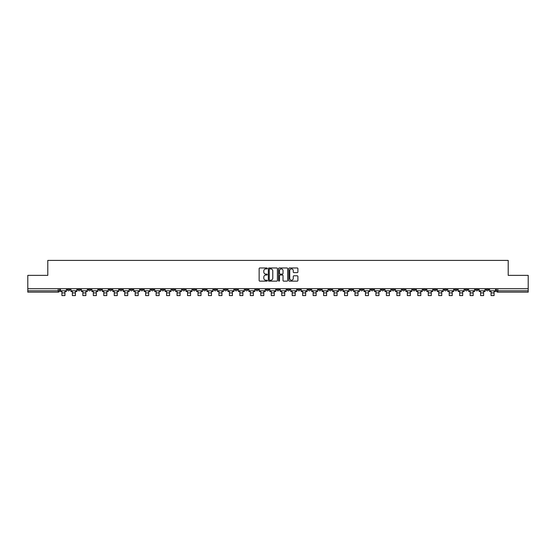 <?xml version="1.0" encoding="UTF-8"?>
<svg xmlns="http://www.w3.org/2000/svg" width="556" height="556" viewBox="0 0 556 556"><rect width="100%" height="100%" fill="white"/><g stroke="black" fill="none" stroke-linecap="round" stroke-linejoin="round"><path stroke-width="0.83" d="M267.262 268.437A0.459 0.459 0 0 0 266.804 267.978L259.805 267.978A0.66 0.66 0 0 0 259.145 268.631L259.145 280.488A0.66 0.66 0 0 0 259.805 281.148L266.804 281.148A0.459 0.459 0 0 0 267.262 280.69A0.459 0.459 0 0 0 266.804 280.224L265.9 280.224A2.106 2.106 0 0 1 263.794 278.118L263.794 277.131A2.106 2.106 0 0 1 265.9 275.025L266.804 275.025A0.459 0.459 0 0 0 267.262 274.56A0.459 0.459 0 0 0 266.804 274.101L265.9 274.101A2.106 2.106 0 0 1 263.794 271.995L263.794 271.008A2.106 2.106 0 0 1 265.9 268.895L266.804 268.895A0.459 0.459 0 0 0 267.262 268.437M412.726 288.717L412.726 289.454L415.415 289.454A1.341 1.341 0 0 1 414.067 290.802A1.341 1.341 0 0 1 412.726 289.454L412.726 288.717M349.926 288.717L349.926 289.454L352.608 289.454A1.341 1.341 0 0 1 351.267 290.802A1.341 1.341 0 0 1 349.926 289.454L349.926 288.717M339.459 288.717L339.459 289.454L342.142 289.454A1.341 1.341 0 0 1 340.8 290.802A1.341 1.341 0 0 1 339.459 289.454L339.459 288.717M276.659 288.717L276.659 289.454L279.341 289.454A1.341 1.341 0 0 1 278 290.802A1.341 1.341 0 0 1 276.659 289.454L276.659 288.717M266.192 288.717L266.192 289.454L268.875 289.454A1.341 1.341 0 0 1 267.533 290.802A1.341 1.341 0 0 1 266.192 289.454L266.192 288.717M255.725 288.717L255.725 289.454L258.408 289.454A1.341 1.341 0 0 1 257.067 290.802A1.341 1.341 0 0 1 255.725 289.454L255.725 288.717M234.792 288.717L234.792 289.454L237.475 289.454A1.341 1.341 0 0 1 236.133 290.802A1.341 1.341 0 0 1 234.792 289.454L234.792 288.717M213.858 289.454L213.858 288.717L213.858 289.454A1.341 1.341 0 0 0 215.2 290.802A1.341 1.341 0 0 1 213.858 289.454L216.541 289.454A1.341 1.341 0 0 1 215.2 290.802A1.341 1.341 0 0 0 216.541 289.454L216.541 288.717L216.541 289.454M203.392 289.454L203.392 288.717L203.392 289.454A1.341 1.341 0 0 0 204.733 290.802A1.341 1.341 0 0 1 203.392 289.454L206.074 289.454A1.341 1.341 0 0 1 204.733 290.802M192.925 289.454L192.925 288.717L192.925 289.454A1.341 1.341 0 0 0 194.266 290.802A1.341 1.341 0 0 1 192.925 289.454L195.608 289.454A1.341 1.341 0 0 1 194.266 290.802A1.341 1.341 0 0 0 195.608 289.454L195.608 288.717L195.608 289.454M182.458 288.717L182.458 289.454L185.141 289.454A1.341 1.341 0 0 1 183.8 290.802A1.341 1.341 0 0 1 182.458 289.454L182.458 288.717M171.992 288.717L171.992 289.454L174.674 289.454A1.341 1.341 0 0 1 173.333 290.802A1.341 1.341 0 0 1 171.992 289.454L171.992 288.717M161.525 288.717L161.525 289.454L164.208 289.454A1.341 1.341 0 0 1 162.866 290.802A1.341 1.341 0 0 1 161.525 289.454L161.525 288.717M151.058 289.454L151.058 288.717L151.058 289.454A1.341 1.341 0 0 0 152.4 290.802A1.341 1.341 0 0 1 151.058 289.454L153.741 289.454A1.341 1.341 0 0 1 152.4 290.802M130.118 289.454L130.118 288.717L130.118 289.454A1.341 1.341 0 0 0 131.466 290.802A1.341 1.341 0 0 1 130.118 289.454L132.808 289.454A1.341 1.341 0 0 1 131.466 290.802A1.341 1.341 0 0 0 132.808 289.454L132.808 288.717L132.808 289.454M119.651 289.454L119.651 288.717L119.651 289.454A1.341 1.341 0 0 0 120.993 290.802A1.341 1.341 0 0 1 119.651 289.454L122.341 289.454A1.341 1.341 0 0 1 120.993 290.802A1.341 1.341 0 0 0 122.341 289.454L122.341 288.717L122.341 289.454M109.184 289.454L109.184 288.717L109.184 289.454A1.341 1.341 0 0 0 110.526 290.802A1.341 1.341 0 0 1 109.184 289.454L111.874 289.454A1.341 1.341 0 0 1 110.526 290.802A1.341 1.341 0 0 0 111.874 289.454L111.874 288.717L111.874 289.454M98.718 289.454L98.718 288.717L98.718 289.454A1.341 1.341 0 0 0 100.059 290.802A1.341 1.341 0 0 1 98.718 289.454L101.407 289.454A1.341 1.341 0 0 1 100.059 290.802M88.251 289.454L88.251 288.717L88.251 289.454A1.341 1.341 0 0 0 89.592 290.802A1.341 1.341 0 0 1 88.251 289.454L90.934 289.454A1.341 1.341 0 0 1 89.592 290.802A1.341 1.341 0 0 0 90.934 289.454L90.934 288.717L90.934 289.454M77.784 289.454L77.784 288.717L77.784 289.454A1.341 1.341 0 0 0 79.126 290.802A1.341 1.341 0 0 1 77.784 289.454L80.467 289.454A1.341 1.341 0 0 1 79.126 290.802A1.341 1.341 0 0 0 80.467 289.454L80.467 288.717L80.467 289.454M297.245 272.621A0.66 0.66 0 0 0 297.905 271.96L297.905 268.631A0.66 0.66 0 0 0 297.245 267.978L289.474 267.978A0.66 0.66 0 0 0 288.814 268.631L288.814 280.488A0.66 0.66 0 0 0 289.474 281.148L297.245 281.148A0.66 0.66 0 0 0 297.905 280.488L297.905 276.471A0.66 0.66 0 0 0 297.245 275.811L293.922 275.811A0.66 0.66 0 0 0 293.262 276.471L293.262 278.466A1.758 1.758 0 0 1 291.504 280.224A1.758 1.758 0 0 1 289.739 278.466L289.739 270.661A1.758 1.758 0 0 1 291.504 268.895A1.758 1.758 0 0 1 293.262 270.661L293.262 271.96A0.66 0.66 0 0 0 293.922 272.621L297.245 272.621M27.8 288.717L27.8 275.366L47.795 275.366L47.795 260.403L508.205 260.403L508.205 275.366L528.2 275.366L528.2 288.717L27.8 288.717L27.8 290.802L59.534 290.802L59.534 288.717L59.534 290.802A1.341 1.341 0 0 1 58.192 292.143L27.8 292.143L27.8 290.802M277.423 268.631A0.66 0.66 0 0 0 276.763 267.978L268.993 267.978A0.66 0.66 0 0 0 268.333 268.631L268.333 280.488A0.66 0.66 0 0 0 268.993 281.148L276.763 281.148A0.66 0.66 0 0 0 277.423 280.488L277.423 268.631M279.237 267.978L287.007 267.978A0.66 0.66 0 0 1 287.667 268.631L287.667 280.488A0.66 0.66 0 0 1 287.007 281.148L283.678 281.148A0.66 0.66 0 0 1 283.025 280.488L283.025 275.679A0.66 0.66 0 0 0 282.365 275.025L280.154 275.025A0.66 0.66 0 0 0 279.501 275.679L279.501 280.69A0.459 0.459 0 0 1 279.036 281.148A0.459 0.459 0 0 1 278.577 280.69L278.577 268.631A0.66 0.66 0 0 1 279.237 267.978M496.466 288.717L496.466 290.802L528.2 290.802L528.2 292.143L497.808 292.143A1.341 1.341 0 0 1 496.466 290.802A1.341 1.341 0 0 0 497.808 292.143L497.808 288.717M528.2 288.717L528.2 290.802M488.682 288.717L488.682 289.454A1.341 1.341 0 0 1 487.341 290.802A1.341 1.341 0 0 1 486 289.454L488.682 289.454M486 288.717L486 289.454M478.216 288.717L478.216 289.454A1.341 1.341 0 0 1 476.874 290.802A1.341 1.341 0 0 1 475.533 289.454L478.216 289.454M475.533 288.717L475.533 289.454M467.749 289.454L467.749 288.717L467.749 289.454A1.341 1.341 0 0 1 466.408 290.802A1.341 1.341 0 0 1 465.066 289.454L467.749 289.454A1.341 1.341 0 0 1 466.408 290.802M465.066 288.717L465.066 289.454M457.282 288.717L457.282 289.454A1.341 1.341 0 0 1 455.941 290.802A1.341 1.341 0 0 1 454.593 289.454A1.341 1.341 0 0 0 455.941 290.802M454.593 288.717L454.593 289.454L457.282 289.454M446.815 288.717L446.815 289.454A1.341 1.341 0 0 1 445.474 290.802A1.341 1.341 0 0 1 444.126 289.454L446.815 289.454A1.341 1.341 0 0 1 445.474 290.802M444.126 288.717L444.126 289.454M436.349 288.717L436.349 289.454A1.341 1.341 0 0 1 435.007 290.802A1.341 1.341 0 0 1 433.659 289.454A1.341 1.341 0 0 0 435.007 290.802M433.659 288.717L433.659 289.454L436.349 289.454M425.882 288.717L425.882 289.454A1.341 1.341 0 0 1 424.534 290.802A1.341 1.341 0 0 1 423.192 289.454L425.882 289.454M423.192 288.717L423.192 289.454M415.415 288.717L415.415 289.454A1.341 1.341 0 0 1 414.067 290.802M404.942 288.717L404.942 289.454A1.341 1.341 0 0 1 403.6 290.802A1.341 1.341 0 0 1 402.259 289.454L404.942 289.454M402.259 288.717L402.259 289.454M394.475 288.717L394.475 289.454A1.341 1.341 0 0 1 393.134 290.802A1.341 1.341 0 0 1 391.792 289.454L394.475 289.454M391.792 288.717L391.792 289.454M384.008 288.717L384.008 289.454A1.341 1.341 0 0 1 382.667 290.802A1.341 1.341 0 0 1 381.326 289.454A1.341 1.341 0 0 0 382.667 290.802M381.326 288.717L381.326 289.454L384.008 289.454M373.542 288.717L373.542 289.454A1.341 1.341 0 0 1 372.2 290.802A1.341 1.341 0 0 1 370.859 289.454L373.542 289.454M370.859 288.717L370.859 289.454M363.075 288.717L363.075 289.454A1.341 1.341 0 0 1 361.734 290.802A1.341 1.341 0 0 1 360.392 289.454L363.075 289.454M360.392 288.717L360.392 289.454M352.608 288.717L352.608 289.454M342.142 288.717L342.142 289.454L342.142 288.717M331.675 288.717L331.675 289.454A1.341 1.341 0 0 1 330.333 290.802A1.341 1.341 0 0 1 328.992 289.454L331.675 289.454M328.992 288.717L328.992 289.454M321.208 288.717L321.208 289.454A1.341 1.341 0 0 1 319.867 290.802A1.341 1.341 0 0 1 318.525 289.454L321.208 289.454M318.525 288.717L318.525 289.454M310.741 288.717L310.741 289.454A1.341 1.341 0 0 1 309.4 290.802A1.341 1.341 0 0 1 308.059 289.454L310.741 289.454M308.059 288.717L308.059 289.454M300.275 288.717L300.275 289.454A1.341 1.341 0 0 1 298.933 290.802A1.341 1.341 0 0 1 297.592 289.454L300.275 289.454M297.592 288.717L297.592 289.454M289.808 288.717L289.808 289.454A1.341 1.341 0 0 1 288.467 290.802A1.341 1.341 0 0 1 287.125 289.454L289.808 289.454M287.125 288.717L287.125 289.454M279.341 288.717L279.341 289.454A1.341 1.341 0 0 1 278 290.802M268.875 288.717L268.875 289.454M258.408 289.454L258.408 288.717L258.408 289.454A1.341 1.341 0 0 1 257.067 290.802M247.941 288.717L247.941 289.454A1.341 1.341 0 0 1 246.6 290.802A1.341 1.341 0 0 1 245.259 289.454A1.341 1.341 0 0 0 246.6 290.802A1.341 1.341 0 0 0 247.941 289.454L245.259 289.454L245.259 288.717M237.475 289.454L237.475 288.717L237.475 289.454A1.341 1.341 0 0 1 236.133 290.802M227.008 288.717L227.008 289.454A1.341 1.341 0 0 1 225.666 290.802A1.341 1.341 0 0 1 224.325 289.454A1.341 1.341 0 0 0 225.666 290.802M224.325 288.717L224.325 289.454L227.008 289.454M206.074 288.717L206.074 289.454L206.074 288.717M185.141 289.454L185.141 288.717L185.141 289.454A1.341 1.341 0 0 1 183.8 290.802M174.674 289.454L174.674 288.717L174.674 289.454A1.341 1.341 0 0 1 173.333 290.802M164.208 289.454L164.208 288.717L164.208 289.454A1.341 1.341 0 0 1 162.866 290.802M153.741 288.717L153.741 289.454L153.741 288.717M143.274 289.454L143.274 288.717L143.274 289.454A1.341 1.341 0 0 1 141.933 290.802A1.341 1.341 0 0 1 140.585 289.454L143.274 289.454A1.341 1.341 0 0 1 141.933 290.802M140.585 288.717L140.585 289.454M101.407 288.717L101.407 289.454L101.407 288.717M70 288.717L70 289.454A1.341 1.341 0 0 1 68.659 290.802A1.341 1.341 0 0 1 67.318 289.454A1.341 1.341 0 0 0 68.659 290.802A1.341 1.341 0 0 0 70 289.454L70 288.717M67.318 288.717L67.318 289.454L70 289.454M58.192 288.717L58.192 292.143A1.341 1.341 0 0 0 59.534 290.802M269.716 268.895A0.459 0.459 0 0 0 269.257 269.361L269.257 279.765A0.459 0.459 0 0 0 269.716 280.224L270.675 280.224A2.106 2.106 0 0 0 272.781 278.118L272.781 271.008A2.106 2.106 0 0 0 270.675 268.895L269.716 268.895M283.025 270.696A1.758 1.758 0 0 0 281.26 268.93A1.758 1.758 0 0 0 279.501 270.696L279.501 273.441A0.66 0.66 0 0 0 280.154 274.101L282.365 274.101A0.66 0.66 0 0 0 283.025 273.441L283.025 270.696M60.444 290.802L66.414 290.802L66.414 291.469L64.941 291.469L64.941 295.597L61.918 295.597L61.918 291.469L60.444 291.469L60.444 288.717M66.414 290.802L66.414 288.717M70.911 290.802L76.881 290.802L76.881 291.469L75.407 291.469L75.407 295.597L72.384 295.597L72.384 291.469L70.911 291.469L70.911 288.717M76.881 290.802L76.881 288.717M81.378 290.802L87.348 290.802L87.348 291.469L85.874 291.469L85.874 295.597L82.851 295.597L82.851 291.469L81.378 291.469L81.378 288.717M87.348 290.802L87.348 288.717M91.844 290.802L97.814 290.802L97.814 291.469L96.341 291.469L96.341 295.597L93.318 295.597L93.318 291.469L91.844 291.469L91.844 288.717M97.814 290.802L97.814 288.717M102.311 290.802L108.281 290.802L108.281 291.469L106.808 291.469L106.808 295.597L103.784 295.597L103.784 291.469L102.311 291.469L102.311 288.717M108.281 290.802L108.281 288.717M112.778 290.802L118.748 290.802L118.748 291.469L117.274 291.469L117.274 295.597L114.251 295.597L114.251 291.469L112.778 291.469L112.778 288.717M118.748 290.802L118.748 288.717M123.244 290.802L129.214 290.802L129.214 291.469L127.741 291.469L127.741 295.597L124.718 295.597L124.718 291.469L123.244 291.469L123.244 288.717M129.214 290.802L129.214 288.717M133.711 290.802L139.681 290.802L139.681 291.469L138.208 291.469L138.208 295.597L135.184 295.597L135.184 291.469L133.711 291.469L133.711 288.717M139.681 290.802L139.681 288.717M144.178 290.802L150.148 290.802L150.148 291.469L148.674 291.469L148.674 295.597L145.651 295.597L145.651 291.469L144.178 291.469L144.178 288.717M150.148 290.802L150.148 288.717M154.644 290.802L160.614 290.802L160.614 291.469L159.141 291.469L159.141 295.597L156.118 295.597L156.118 291.469L154.644 291.469L154.644 288.717M160.614 290.802L160.614 288.717M165.111 290.802L171.081 290.802L171.081 291.469L169.608 291.469L169.608 295.597L166.585 295.597L166.585 291.469L165.111 291.469L165.111 288.717M171.081 290.802L171.081 288.717M175.578 290.802L181.548 290.802L181.548 291.469L180.075 291.469L180.075 295.597L177.051 295.597L177.051 291.469L175.578 291.469L175.578 288.717M181.548 290.802L181.548 288.717M186.045 290.802L192.015 290.802L192.015 291.469L190.541 291.469L190.541 295.597L187.518 295.597L187.518 291.469L186.045 291.469L186.045 288.717M192.015 290.802L192.015 288.717M196.511 290.802L202.481 290.802L202.481 291.469L201.008 291.469L201.008 295.597L197.992 295.597L197.992 291.469L196.511 291.469L196.511 288.717M202.481 290.802L202.481 288.717M206.978 290.802L212.948 290.802L212.948 291.469L211.475 291.469L211.475 295.597L208.458 295.597L208.458 291.469L206.978 291.469L206.978 288.717M212.948 290.802L212.948 288.717M217.445 290.802L223.415 290.802L223.415 291.469L221.941 291.469L221.941 295.597L218.925 295.597L218.925 291.469L217.445 291.469L217.445 288.717M223.415 290.802L223.415 288.717M227.911 290.802L233.881 290.802L233.881 291.469L232.408 291.469L232.408 295.597L229.392 295.597L229.392 291.469L227.911 291.469L227.911 288.717M233.881 290.802L233.881 288.717M238.378 290.802L244.348 290.802L244.348 291.469L242.875 291.469L242.875 295.597L239.858 295.597L239.858 291.469L238.378 291.469L238.378 288.717M244.348 290.802L244.348 288.717M248.845 290.802L254.822 290.802L254.822 291.469L253.341 291.469L253.341 295.597L250.325 295.597L250.325 291.469L248.845 291.469L248.845 288.717M254.822 290.802L254.822 288.717M259.311 290.802L265.288 290.802L265.288 291.469L263.808 291.469L263.808 295.597L260.792 295.597L260.792 291.469L259.311 291.469L259.311 288.717M265.288 290.802L265.288 288.717M269.778 290.802L275.755 290.802L275.755 291.469L274.275 291.469L274.275 295.597L271.258 295.597L271.258 291.469L269.778 291.469L269.778 288.717M275.755 290.802L275.755 288.717M280.245 290.802L286.222 290.802L286.222 291.469L284.741 291.469L284.741 295.597L281.725 295.597L281.725 291.469L280.245 291.469L280.245 288.717M286.222 290.802L286.222 288.717M290.712 290.802L296.689 290.802L296.689 291.469L295.208 291.469L295.208 295.597L292.192 295.597L292.192 291.469L290.712 291.469L290.712 288.717M296.689 290.802L296.689 288.717M301.178 290.802L307.155 290.802L307.155 291.469L305.675 291.469L305.675 295.597L302.659 295.597L302.659 291.469L301.178 291.469L301.178 288.717M307.155 290.802L307.155 288.717M311.652 290.802L317.622 290.802L317.622 291.469L316.142 291.469L316.142 295.597L313.125 295.597L313.125 291.469L311.652 291.469L311.652 288.717M317.622 290.802L317.622 288.717M322.119 290.802L328.089 290.802L328.089 291.469L326.608 291.469L326.608 295.597L323.592 295.597L323.592 291.469L322.119 291.469L322.119 288.717M328.089 290.802L328.089 288.717M332.585 290.802L338.555 290.802L338.555 291.469L337.075 291.469L337.075 295.597L334.059 295.597L334.059 291.469L332.585 291.469L332.585 288.717M338.555 290.802L338.555 288.717M343.052 290.802L349.022 290.802L349.022 291.469L347.542 291.469L347.542 295.597L344.525 295.597L344.525 291.469L343.052 291.469L343.052 288.717M349.022 290.802L349.022 288.717M353.519 290.802L359.489 290.802L359.489 291.469L358.008 291.469L358.008 295.597L354.992 295.597L354.992 291.469L353.519 291.469L353.519 288.717M359.489 290.802L359.489 288.717M363.985 290.802L369.955 290.802L369.955 291.469L368.482 291.469L368.482 295.597L365.459 295.597L365.459 291.469L363.985 291.469L363.985 288.717M369.955 290.802L369.955 288.717M374.452 290.802L380.422 290.802L380.422 291.469L378.949 291.469L378.949 295.597L375.925 295.597L375.925 291.469L374.452 291.469L374.452 288.717M380.422 290.802L380.422 288.717M384.919 290.802L390.889 290.802L390.889 291.469L389.415 291.469L389.415 295.597L386.392 295.597L386.392 291.469L384.919 291.469L384.919 288.717M390.889 290.802L390.889 288.717M395.385 290.802L401.356 290.802L401.356 291.469L399.882 291.469L399.882 295.597L396.859 295.597L396.859 291.469L395.385 291.469L395.385 288.717M401.356 290.802L401.356 288.717M405.852 290.802L411.822 290.802L411.822 291.469L410.349 291.469L410.349 295.597L407.326 295.597L407.326 291.469L405.852 291.469L405.852 288.717M411.822 290.802L411.822 288.717M416.319 290.802L422.289 290.802L422.289 291.469L420.816 291.469L420.816 295.597L417.792 295.597L417.792 291.469L416.319 291.469L416.319 288.717M422.289 290.802L422.289 288.717M426.786 290.802L432.756 290.802L432.756 291.469L431.282 291.469L431.282 295.597L428.259 295.597L428.259 291.469L426.786 291.469L426.786 288.717M432.756 290.802L432.756 288.717M437.252 290.802L443.222 290.802L443.222 291.469L441.749 291.469L441.749 295.597L438.726 295.597L438.726 291.469L437.252 291.469L437.252 288.717M443.222 290.802L443.222 288.717M447.719 290.802L453.689 290.802L453.689 291.469L452.216 291.469L452.216 295.597L449.192 295.597L449.192 291.469L447.719 291.469L447.719 288.717M453.689 290.802L453.689 288.717M458.186 290.802L464.156 290.802L464.156 291.469L462.682 291.469L462.682 295.597L459.659 295.597L459.659 291.469L458.186 291.469L458.186 288.717M464.156 290.802L464.156 288.717M468.652 290.802L474.622 290.802L474.622 291.469L473.149 291.469L473.149 295.597L470.126 295.597L470.126 291.469L468.652 291.469L468.652 288.717M474.622 290.802L474.622 288.717M479.119 290.802L485.089 290.802L485.089 291.469L483.616 291.469L483.616 295.597L480.592 295.597L480.592 291.469L479.119 291.469L479.119 288.717M485.089 290.802L485.089 288.717M489.586 290.802L495.556 290.802L495.556 291.469L494.082 291.469L494.082 295.597L491.059 295.597L491.059 291.469L489.586 291.469L489.586 288.717M495.556 290.802L495.556 288.717M61.918 292.915L64.941 292.915M61.918 295.597L64.941 295.597M72.384 292.915L75.407 292.915M72.384 295.597L75.407 295.597M82.851 292.915L85.874 292.915M82.851 295.597L85.874 295.597M93.318 292.915L96.341 292.915M93.318 295.597L96.341 295.597M103.784 292.915L106.808 292.915M103.784 295.597L106.808 295.597M114.251 292.915L117.274 292.915M114.251 295.597L117.274 295.597M124.718 292.915L127.741 292.915M124.718 295.597L127.741 295.597M135.184 292.915L138.208 292.915M135.184 295.597L138.208 295.597M145.651 292.915L148.674 292.915M145.651 295.597L148.674 295.597M156.118 292.915L159.141 292.915M156.118 295.597L159.141 295.597M166.585 292.915L169.608 292.915M166.585 295.597L169.608 295.597M177.051 292.915L180.075 292.915M177.051 295.597L180.075 295.597M187.518 292.915L190.541 292.915M187.518 295.597L190.541 295.597M197.992 292.915L201.008 292.915M197.992 295.597L201.008 295.597M208.458 292.915L211.475 292.915M208.458 295.597L211.475 295.597M218.925 292.915L221.941 292.915M218.925 295.597L221.941 295.597M229.392 292.915L232.408 292.915M229.392 295.597L232.408 295.597M239.858 292.915L242.875 292.915M239.858 295.597L242.875 295.597M250.325 292.915L253.341 292.915M250.325 295.597L253.341 295.597M260.792 292.915L263.808 292.915M260.792 295.597L263.808 295.597M271.258 292.915L274.275 292.915M271.258 295.597L274.275 295.597M281.725 292.915L284.741 292.915M281.725 295.597L284.741 295.597M292.192 292.915L295.208 292.915M292.192 295.597L295.208 295.597M302.659 292.915L305.675 292.915M302.659 295.597L305.675 295.597M313.125 292.915L316.142 292.915M313.125 295.597L316.142 295.597M323.592 292.915L326.608 292.915M323.592 295.597L326.608 295.597M334.059 292.915L337.075 292.915M334.059 295.597L337.075 295.597M344.525 292.915L347.542 292.915M344.525 295.597L347.542 295.597M354.992 292.915L358.008 292.915M354.992 295.597L358.008 295.597M365.459 292.915L368.482 292.915M365.459 295.597L368.482 295.597M375.925 292.915L378.949 292.915M375.925 295.597L378.949 295.597M386.392 292.915L389.415 292.915M386.392 295.597L389.415 295.597M396.859 292.915L399.882 292.915M396.859 295.597L399.882 295.597M407.326 292.915L410.349 292.915M407.326 295.597L410.349 295.597M417.792 292.915L420.816 292.915M417.792 295.597L420.816 295.597M428.259 292.915L431.282 292.915M428.259 295.597L431.282 295.597M438.726 292.915L441.749 292.915M438.726 295.597L441.749 295.597M449.192 292.915L452.216 292.915M449.192 295.597L452.216 295.597M459.659 292.915L462.682 292.915M459.659 295.597L462.682 295.597M470.126 292.915L473.149 292.915M470.126 295.597L473.149 295.597M480.592 292.915L483.616 292.915M480.592 295.597L483.616 295.597M491.059 292.915L494.082 292.915M491.059 295.597L494.082 295.597"/></g></svg>
